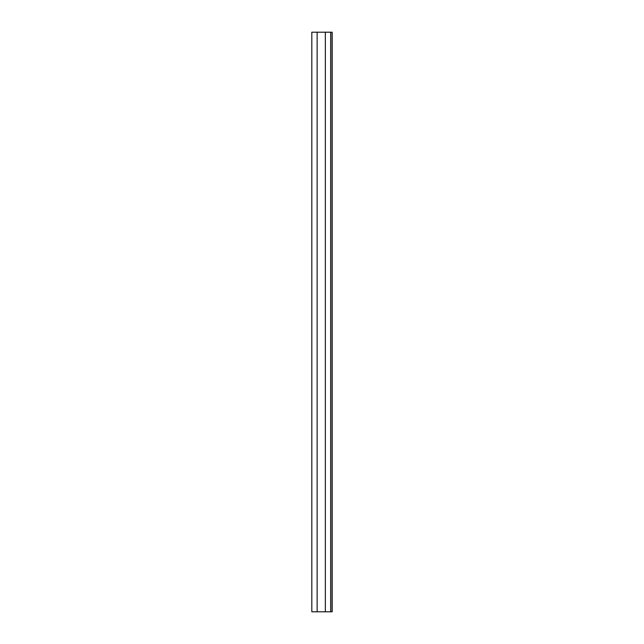 <?xml version="1.0" encoding="UTF-8"?>
<svg xmlns="http://www.w3.org/2000/svg" width="644" height="644" viewBox="0 0 644 644"><rect width="100%" height="100%" fill="white"/><g stroke="black" fill="none" stroke-linecap="round" stroke-linejoin="round"><path stroke-width="0.97" d="M317.13 611.8L332.183 611.8L332.183 32.2L311.817 32.2L311.817 611.8L317.13 611.8L317.13 32.2M330.646 611.8L330.646 32.2M325.349 32.2L325.349 611.8L325.341 32.2M332.03 32.2L332.03 611.8"/></g></svg>
